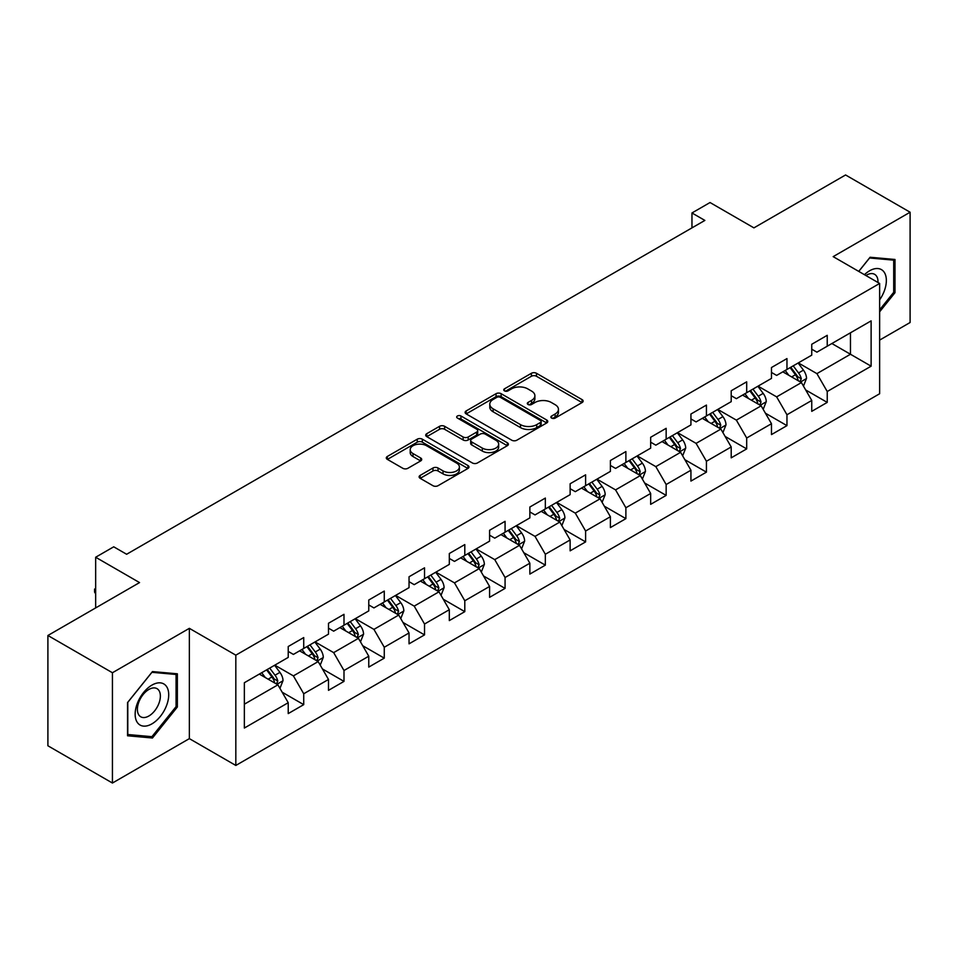 <?xml version="1.0" encoding="UTF-8"?>
<svg xmlns="http://www.w3.org/2000/svg" width="958" height="958" viewBox="0 0 958 958"><rect width="100%" height="100%" fill="white"/><g stroke="black" fill="none" stroke-linecap="round" stroke-linejoin="round"><path stroke-width="1.44" d="M551.616 418.083A2.503 1.449 0 0 0 555.161 418.083L582.081 402.54A3.581 2.072 0 0 0 583.135 401.079A3.581 2.072 0 0 0 582.081 399.618L536.468 373.285A3.581 2.072 0 0 0 531.403 373.285L504.483 388.828A2.503 1.449 0 0 0 503.752 389.846A2.503 1.449 0 0 0 504.483 390.876A2.503 1.449 0 0 0 508.027 390.876L511.512 388.864A11.472 6.622 0 0 1 527.726 388.864L531.534 391.056A11.472 6.622 0 0 1 534.887 395.738A11.472 6.622 0 0 1 531.534 400.42L528.05 402.432A2.503 1.449 0 0 0 527.307 403.462A2.503 1.449 0 0 0 528.05 404.48A2.503 1.449 0 0 0 531.594 404.48L535.079 402.468A11.472 6.622 0 0 1 551.293 402.468L555.089 404.659A11.472 6.622 0 0 1 558.454 409.341A11.472 6.622 0 0 1 555.089 414.024L551.616 416.035A2.503 1.449 0 0 0 550.874 417.065A2.503 1.449 0 0 0 551.616 418.083L551.616 416.035M420.167 475.396A3.581 2.072 0 0 0 419.113 476.856A3.581 2.072 0 0 0 420.167 478.317L432.968 485.706A3.581 2.072 0 0 0 438.034 485.706L467.935 468.45A3.581 2.072 0 0 0 468.977 466.989A3.581 2.072 0 0 0 467.935 465.516L422.322 439.183A3.581 2.072 0 0 0 417.257 439.183L387.355 456.451A3.581 2.072 0 0 0 386.302 457.912A3.581 2.072 0 0 0 387.355 459.373L402.815 468.294A3.581 2.072 0 0 0 407.88 468.294L420.67 460.918A3.581 2.072 0 0 0 421.724 459.445A3.581 2.072 0 0 0 420.67 457.984L413.006 453.565A9.58 5.532 0 0 1 410.204 449.649A9.58 5.532 0 0 1 416.119 444.536A9.58 5.532 0 0 1 426.561 445.733L456.595 463.073A9.58 5.532 0 0 1 459.397 466.989A9.58 5.532 0 0 1 453.481 472.102A9.58 5.532 0 0 1 443.039 470.893L438.034 468.007A3.581 2.072 0 0 0 432.968 468.007L420.167 475.396L420.167 478.317M879.636 340.102L910.1 322.511L910.1 212.221L845.567 174.967L753.922 227.872L710.034 202.533L691.963 212.963L704.872 220.424L126.636 554.263L113.727 546.814L95.656 557.245L95.656 607.923M112.433 672.744L112.433 783.033L189.361 738.63L189.361 628.34L112.433 672.744L47.9 635.489L139.545 582.584L95.656 557.245M189.361 628.34L235.824 655.164L879.636 283.46L879.636 393.75L235.824 765.454L235.824 655.164M910.1 212.221L833.173 256.636L879.636 283.46M511.764 440.213A3.581 2.072 0 0 0 516.829 440.213L546.731 422.945A3.581 2.072 0 0 0 547.784 421.484A3.581 2.072 0 0 0 546.731 420.023L501.13 393.69A3.581 2.072 0 0 0 496.052 393.69L466.151 410.958A3.581 2.072 0 0 0 465.109 412.419A3.581 2.072 0 0 0 466.151 413.88L511.764 440.213M458.415 418.634A2.503 1.449 0 0 1 460.966 418.981L460.966 416L507.333 442.776A3.581 2.072 0 0 1 508.387 444.237A3.581 2.072 0 0 1 507.333 445.698L477.431 462.965A3.581 2.072 0 0 1 472.366 462.965L426.753 436.632L426.753 433.699A3.581 2.072 0 0 0 425.711 435.16A3.581 2.072 0 0 0 426.753 436.632M426.753 433.699L439.554 426.31A3.581 2.072 0 0 1 444.62 426.31L463.121 436.992A3.581 2.072 0 0 0 468.187 436.992L476.677 432.094A3.581 2.072 0 0 0 477.719 430.633A3.581 2.072 0 0 0 476.677 429.172L457.409 418.047A2.503 1.449 0 0 1 456.679 417.029A2.503 1.449 0 0 1 458.223 415.688A2.503 1.449 0 0 1 460.966 416M112.433 783.033L47.9 745.779L47.9 635.489M282.167 692.203L303.722 704.645L303.722 693.76L328.498 679.462L328.498 690.335L343.994 681.389L343.994 670.516L368.77 656.206L368.77 667.091L384.266 658.146L384.266 647.261L409.042 632.951L409.042 643.836L424.526 634.891L424.526 624.017L449.314 609.707L449.314 620.592L464.798 611.647L464.798 600.762L489.586 586.452L489.586 597.337L505.07 588.392L505.07 577.518L529.858 563.208L529.858 574.082L545.341 565.148L545.341 554.263L570.13 539.953L570.13 550.838L585.613 541.893L585.613 531.019L610.39 516.709L610.39 527.583L625.885 518.649L625.885 507.764L650.662 493.454L650.662 504.339L666.157 495.394L666.157 484.52L690.934 470.21L690.934 481.084L706.429 472.15L706.429 461.265L731.205 446.955L731.205 457.84L746.689 448.895L746.689 438.01L771.477 423.711L771.477 434.585L786.961 425.639L786.961 414.766L811.749 400.456L811.749 411.341L827.233 402.396L827.233 391.511L871.121 366.184L871.121 320.87L850.465 332.797L850.465 354.256L871.121 366.184M303.722 704.645L288.226 713.59L288.226 702.705L244.35 728.044L244.35 682.731L288.226 657.404L288.226 646.518L303.722 637.573L303.722 648.458L328.498 634.148L328.498 623.263L343.994 614.329L343.994 625.203L368.77 610.893L368.77 600.019L384.266 591.074L384.266 601.959L409.042 587.649L409.042 576.764L424.526 567.831L424.526 578.704L449.314 564.394L449.314 553.52L464.798 544.575L464.798 555.46L489.586 541.15L489.586 530.265L505.07 521.332L505.07 532.205L529.858 517.895L529.858 507.022L545.341 498.076L545.341 508.961L570.13 494.651L570.13 483.766L585.613 474.821L585.613 485.706L610.39 471.396L610.39 460.523L625.885 451.577L625.885 462.451L650.662 448.152L650.662 437.267L666.157 428.322L666.157 439.207L690.934 424.897L690.934 414.024L706.429 405.078L706.429 415.952L731.205 401.653L731.205 390.768L746.689 381.823L746.689 392.708L771.477 378.398L771.477 367.525L786.961 358.579L786.961 369.453L811.749 355.155L811.749 344.269L827.233 335.324L827.233 346.209L871.121 320.87M299.591 650.841L318.176 661.571L293.399 675.881L274.802 665.151M288.226 651.44L293.399 654.422L303.722 648.458M293.399 675.881L303.722 693.76M318.176 661.571L328.498 679.462M339.862 627.586L358.448 638.327L333.659 652.626L315.074 641.896M328.498 628.185L333.659 631.166L343.994 625.203M333.659 652.626L343.994 670.516M358.448 638.327L368.77 656.206M380.134 604.342L398.72 615.072L373.931 629.382L355.346 618.652M368.77 604.941L373.931 607.923L384.266 601.959M373.931 629.382L384.266 647.261M398.72 615.072L409.042 632.951M420.406 581.087L438.992 591.816L414.203 606.127L395.618 595.397M409.042 581.686L414.203 584.667L424.526 578.704M414.203 606.127L424.526 624.017M438.992 591.816L449.314 609.707M460.666 557.843L479.263 568.573L454.475 582.883L435.89 572.154M449.314 558.442L454.475 561.412L464.798 555.46M454.475 582.883L464.798 600.762M479.263 568.573L489.586 586.452M500.938 534.588L519.523 545.318L494.747 559.628L476.162 548.898M489.586 535.187L494.747 538.168L505.07 532.205M494.747 559.628L505.07 577.518M519.523 545.318L529.858 563.208M541.21 511.344L559.795 522.074L535.019 536.384L516.434 525.655M529.858 511.931L535.019 514.913L545.341 508.961M535.019 536.384L545.341 554.263M559.795 522.074L570.13 539.953M581.482 488.089L600.067 498.819L575.291 513.129L556.706 502.399M570.13 488.688L575.291 491.67L585.613 485.706M575.291 513.129L585.613 531.019M600.067 498.819L610.39 516.709M621.754 464.846L640.339 475.575L615.563 489.885L596.966 479.144M610.39 465.432L615.563 468.414L625.885 462.451M615.563 489.885L625.885 507.764M640.339 475.575L650.662 493.454M662.026 441.59L680.611 452.32L655.823 466.63L637.238 455.9M650.662 442.189L655.823 445.171L666.157 439.207M655.823 466.63L666.157 484.52M680.611 452.32L690.934 470.21M702.298 418.347L720.883 429.076L696.095 443.374L677.51 432.645M690.934 418.933L696.095 421.915L706.429 415.952M696.095 443.374L706.429 461.265M720.883 429.076L731.205 446.955M742.57 395.091L761.155 405.821L736.367 420.131L717.781 409.401M731.205 395.69L736.367 398.672L746.689 392.708M736.367 420.131L746.689 438.01M761.155 405.821L771.477 423.711M782.83 371.836L801.427 382.577L776.639 396.875L758.053 386.146M771.477 372.434L776.639 375.416L786.961 369.453M776.639 396.875L786.961 414.766M801.427 382.577L811.749 400.456M831.879 343.527L850.465 354.256L816.911 373.632L798.325 362.902M811.749 349.191L816.911 352.173L827.233 346.209M816.911 373.632L827.233 391.511M189.361 738.63L235.824 765.454M691.963 212.963L691.963 227.872M244.35 704.202L277.904 684.826L259.319 674.085M277.904 684.826L288.226 702.705M805.678 389.954L827.233 402.396M765.406 413.197L786.961 425.639M725.146 436.453L746.689 448.895M684.874 459.696L706.429 472.15M644.602 482.952L666.157 495.394M604.33 506.195L625.885 518.649M564.058 529.451L585.613 541.893M523.786 552.694L545.341 565.148M483.515 575.95L505.07 588.392M443.243 599.205L464.798 611.647M402.983 622.449L424.526 634.891M362.711 645.704L384.266 658.146M322.439 668.947L343.994 681.389M879.636 311.805L895 292.693L895 259.474L870.092 257.247L858.727 271.389M127.534 735.78L152.454 738.007L177.362 707.016L177.362 673.797L152.454 671.582L127.534 702.573L127.534 735.78M893.706 291.951L895 292.693M176.068 706.274L177.362 707.016M149.819 736.486L152.454 738.007M552.61 418.442L555.089 417.005A11.472 6.622 0 0 0 558.454 412.323L558.454 409.341M534.887 395.738L534.887 398.72A11.472 6.622 0 0 1 531.534 403.402L529.044 404.839M582.033 402.576L536.468 376.266A3.581 2.072 0 0 0 531.403 376.266L505.489 391.235M546.683 422.981L501.13 396.672A3.581 2.072 0 0 0 496.052 396.672L466.199 413.904M540.396 422.514A2.503 1.449 0 0 0 541.138 421.484A2.503 1.449 0 0 0 540.396 420.466L500.363 397.354A2.503 1.449 0 0 0 496.819 397.354L493.142 399.474A11.472 6.622 0 0 0 489.789 404.156A11.472 6.622 0 0 0 493.142 408.838L520.505 424.634A11.472 6.622 0 0 0 536.72 424.634L540.396 422.514L540.396 425.496A2.503 1.449 0 0 0 541.138 424.466L541.138 421.484M489.789 404.156L489.789 407.138A11.472 6.622 0 0 0 493.142 411.808L493.142 408.838M540.396 425.496L536.72 427.615A11.472 6.622 0 0 1 520.505 427.615L493.142 411.808M426.801 436.656L439.554 429.292L439.554 426.31M477.719 430.633L477.719 433.615A3.581 2.072 0 0 1 476.677 435.076L468.187 439.973A3.581 2.072 0 0 1 463.121 439.973L444.62 429.292A3.581 2.072 0 0 0 439.554 429.292M460.966 418.981L507.285 445.721M482.305 448.081A9.58 5.532 0 0 0 492.759 449.278A9.58 5.532 0 0 0 498.675 444.165A9.58 5.532 0 0 0 495.861 440.249L485.287 434.142A3.581 2.072 0 0 0 480.221 434.142L471.731 439.039A3.581 2.072 0 0 0 470.677 440.5A3.581 2.072 0 0 0 471.731 441.973L482.305 448.081L482.305 451.062A9.58 5.532 0 0 0 492.759 452.26A9.58 5.532 0 0 0 498.675 447.147L498.675 444.165M470.677 440.5L470.677 443.482A3.581 2.072 0 0 0 471.731 444.943L471.731 441.973M482.305 451.062L471.731 444.943M459.397 466.989L459.397 469.959A9.58 5.532 0 0 1 453.481 475.072A9.58 5.532 0 0 1 443.039 473.875L438.034 470.989A3.581 2.072 0 0 0 432.968 470.989L420.215 478.353M410.204 449.649L410.204 452.631A9.58 5.532 0 0 0 413.006 456.547L413.006 453.565M420.622 460.942L413.006 456.547M467.887 468.474L422.322 442.165A3.581 2.072 0 0 0 417.257 442.165L387.403 459.409M803.463 386.11L806.528 378.374A9.676 5.58 -120 0 0 803.439 370.135L798.122 363.022M788.829 375.296L785.213 370.471M799.93 381.703L801.307 378.781A9.676 5.58 -120 0 0 798.541 372.961L793.212 365.848M790.793 367.249L796.697 375.141A4.934 2.85 60 0 1 797.595 376.638L801.307 378.781M790.111 367.644L795.439 374.746A9.676 5.58 60 0 1 798.206 380.566M879.636 299.854A23.734 13.699 120 0 0 884.102 291.471A23.734 13.699 120 0 0 882.629 270.467A23.734 13.699 120 0 0 864.439 274.683M858.775 271.413L869.577 257.989L893.706 260.145L893.706 292.322L879.636 309.829M892.114 259.223L893.706 260.145M877.983 282.502A16.25 9.376 120 0 0 874.642 274.335A16.25 9.376 120 0 0 865.888 275.521M151.927 723.865A23.734 13.699 120 0 0 168.716 694.801A23.734 13.699 120 0 0 151.927 685.114A23.734 13.699 120 0 0 135.15 714.177A23.734 13.699 120 0 0 151.927 723.865M148.873 715.997A16.25 9.376 120 0 0 159.495 701.675A16.25 9.376 120 0 0 157.004 688.658A16.25 9.376 120 0 0 148.873 689.461A16.25 9.376 120 0 0 138.263 703.783A16.25 9.376 120 0 0 140.754 716.8A16.25 9.376 120 0 0 148.873 715.997M127.797 702.334L151.927 672.312L176.068 674.468L176.068 706.645L151.927 736.678L127.797 734.523L127.797 702.334M174.464 673.546L176.068 674.468M763.191 409.353L766.256 401.618A9.676 5.58 -120 0 0 763.179 393.379L757.85 386.266M748.557 398.552L744.941 393.726M759.658 404.959L761.035 402.037A9.676 5.58 -120 0 0 758.269 396.217L752.94 389.104M750.521 390.505L756.425 398.384A4.934 2.85 60 0 1 757.323 399.881L761.035 402.037M749.839 390.888L755.167 398.001A9.676 5.58 60 0 1 757.946 403.821M722.919 432.609L725.996 424.873A9.676 5.58 -120 0 0 722.907 416.634L717.578 409.521M708.285 421.807L704.669 416.969M719.386 428.202L720.763 425.28A9.676 5.58 -120 0 0 717.997 419.46L712.668 412.347M710.249 413.748L716.153 421.64A4.934 2.85 60 0 1 717.051 423.137L720.763 425.28M709.579 414.143L714.896 421.257A9.676 5.58 60 0 1 717.674 427.064M682.647 455.852L685.724 448.116A9.676 5.58 -120 0 0 682.635 439.878L677.306 432.765M668.013 445.051L664.397 440.225M679.114 451.457L680.503 448.536A9.676 5.58 -120 0 0 677.725 442.716L672.396 435.603M669.977 437.004L675.893 444.895A4.934 2.85 60 0 1 676.779 446.392L680.503 448.536M669.307 437.387L674.636 444.5A9.676 5.58 60 0 1 677.402 450.32M642.375 479.108L645.452 471.372A9.676 5.58 -120 0 0 642.363 463.133L637.034 456.02M627.741 468.306L624.125 463.468M638.842 474.713L640.231 471.779A9.676 5.58 -120 0 0 637.453 465.959L632.124 458.846M629.705 460.247L635.621 468.139A4.934 2.85 60 0 1 636.507 469.636L640.231 471.779M629.035 460.642L634.364 467.755A9.676 5.58 60 0 1 637.13 473.575M602.103 502.351L605.181 494.615A9.676 5.58 -120 0 0 602.091 486.377L596.762 479.263M587.482 491.55L583.853 486.724M598.57 497.956L599.959 495.035A9.676 5.58 -120 0 0 597.193 489.215L591.864 482.102M589.433 483.503L595.349 491.394A4.934 2.85 60 0 1 596.247 492.891L599.959 495.035M588.763 483.886L594.092 490.999A9.676 5.58 60 0 1 596.858 496.819M561.843 525.607L564.909 517.871A9.676 5.58 -120 0 0 561.819 509.632L556.49 502.519M547.21 514.805L543.581 509.967M558.298 521.212L559.688 518.278A9.676 5.58 -120 0 0 556.921 512.458L551.592 505.345M549.162 506.746L555.077 514.638A4.934 2.85 60 0 1 555.975 516.134L559.688 518.278M548.491 507.141L553.82 514.254A9.676 5.58 60 0 1 556.586 520.074M521.571 548.85L524.637 541.114A9.676 5.58 -120 0 0 521.547 532.876L516.218 525.762M506.938 538.049L503.321 533.223M518.027 544.455L519.416 541.533A9.676 5.58 -120 0 0 516.649 535.714L511.321 528.6M508.89 530.002L514.805 537.893A4.934 2.85 60 0 1 515.703 539.39L519.416 541.533M508.219 530.385L513.548 537.498A9.676 5.58 60 0 1 516.314 543.318M481.299 572.106L484.365 564.37A9.676 5.58 -120 0 0 481.275 556.131L475.958 549.018M466.666 561.304L463.049 556.466M477.767 567.711L479.144 564.777A9.676 5.58 -120 0 0 476.377 558.957L471.049 551.856M468.63 553.245L474.533 561.137A4.934 2.85 60 0 1 475.431 562.633L479.144 564.777M467.947 553.64L473.276 560.753A9.676 5.58 60 0 1 476.042 566.573M441.027 595.349L444.093 587.613A9.676 5.58 -120 0 0 441.015 579.386L435.686 572.273M426.394 584.548L422.777 579.722M437.495 590.954L438.872 588.032A9.676 5.58 -120 0 0 436.106 582.213L430.777 575.099M428.358 576.5L434.261 584.392A4.934 2.85 60 0 1 435.16 585.889L438.872 588.032M427.675 576.884L433.004 583.997A9.676 5.58 60 0 1 435.782 589.817M400.755 618.605L403.833 610.869A9.676 5.58 -120 0 0 400.743 602.63L395.414 595.517M386.122 607.803L382.505 602.965M397.223 614.21L398.6 611.276A9.676 5.58 -120 0 0 395.834 605.468L390.505 598.355M388.086 599.744L393.989 607.635A4.934 2.85 60 0 1 394.888 609.132L398.6 611.276M387.415 600.139L392.732 607.252A9.676 5.58 60 0 1 395.51 613.072M360.483 641.86L363.561 634.124A9.676 5.58 -120 0 0 360.471 625.885L355.143 618.772M345.85 631.047L342.234 626.221M356.951 637.453L358.34 634.531A9.676 5.58 -120 0 0 355.562 628.711L350.233 621.598M347.814 622.999L353.73 630.891A4.934 2.85 60 0 1 354.616 632.388L358.34 634.531M347.143 623.383L352.472 630.496A9.676 5.58 60 0 1 355.238 636.316M320.212 665.103L323.289 657.368A9.676 5.58 -120 0 0 320.2 649.129L314.871 642.016M305.578 654.302L301.962 649.464M316.679 660.709L318.068 657.775A9.676 5.58 -120 0 0 315.29 651.967L309.961 644.854M307.542 646.243L313.458 654.134A4.934 2.85 60 0 1 314.344 655.631L318.068 657.775M306.871 646.638L312.2 653.751A9.676 5.58 60 0 1 314.966 659.571M279.94 688.359L283.017 680.623A9.676 5.58 -120 0 0 279.928 672.384L274.599 665.271M265.318 677.545L261.69 672.72M276.407 683.952L277.796 681.03A9.676 5.58 -120 0 0 275.03 675.21L269.701 668.097M267.27 669.498L273.186 677.39A4.934 2.85 60 0 1 274.084 678.887L277.796 681.03M266.599 669.893L271.928 676.995A9.676 5.58 60 0 1 274.695 682.815M95.656 593.828L94.567 592.092L94.567 589.11L95.656 588.487M95.656 589.733L94.567 589.11M555.089 417.005L555.089 414.024M528.05 404.48L528.05 402.432M531.534 403.402L531.534 400.42M504.483 390.876L504.483 388.828M531.403 376.266L531.403 373.285M536.468 376.266L536.468 373.285M582.081 402.54L582.081 399.618M466.151 413.88L466.151 410.958M496.052 396.672L496.052 393.69M501.13 396.672L501.13 393.69M546.731 422.945L546.731 420.023M520.505 427.615L520.505 424.634M536.72 427.615L536.72 424.634M444.62 429.292L444.62 426.31M463.121 439.973L463.121 436.992M468.187 439.973L468.187 436.992M476.677 435.076L476.677 432.094M507.333 445.698L507.333 442.776M432.968 470.989L432.968 468.007M438.034 470.989L438.034 468.007M443.039 473.875L443.039 470.893M420.67 460.918L420.67 457.984M387.355 459.373L387.355 456.451M417.257 442.165L417.257 439.183M422.322 442.165L422.322 439.183M467.935 468.45L467.935 465.516M800.469 382.026L806.468 378.554M798.541 372.961L803.439 370.135M791.655 376.937L795.439 374.746M760.197 405.27L766.196 401.809M758.269 396.217L763.179 393.379M751.383 400.181L755.167 398.001M719.925 428.525L725.925 425.053M717.997 419.46L722.907 416.634M711.123 423.436L714.896 421.257M679.653 451.769L685.653 448.308M677.725 442.716L682.635 439.878M670.851 446.691L674.636 444.5M639.381 475.024L645.381 471.552M637.453 465.959L642.363 463.133M630.58 469.935L634.364 467.755M599.109 498.268L605.121 494.807M597.193 489.215L602.091 486.377M590.308 493.19L594.092 490.999M558.849 521.523L564.849 518.05M556.921 512.458L561.819 509.632M550.036 516.434L553.82 514.254M518.577 544.767L524.577 541.306M516.649 535.714L521.547 532.876M509.764 539.689L513.548 537.498M478.305 568.022L484.305 564.561M476.377 558.957L481.275 556.131M469.492 562.933L473.276 560.753M438.034 591.266L444.033 587.805M436.106 582.213L441.015 579.386M429.22 586.188L433.004 583.997M397.762 614.521L403.761 611.06M395.834 605.468L400.743 602.63M388.96 609.432L392.732 607.252M357.49 637.765L363.489 634.304M355.562 628.711L360.471 625.885M348.688 632.687L352.472 630.496M317.218 661.02L323.217 657.559M315.29 651.967L320.2 649.129M308.416 655.931L312.2 653.751M276.946 684.275L282.957 680.803M275.03 675.21L279.928 672.384M268.144 679.186L271.928 676.995"/></g></svg>
